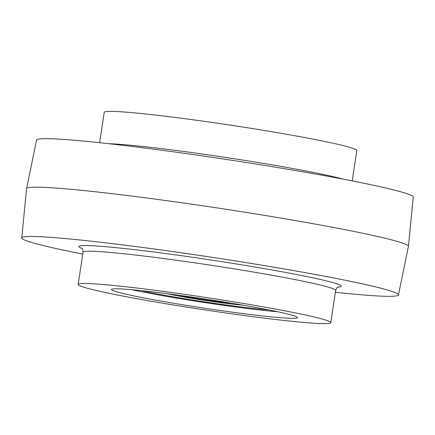 <?xml version="1.0" encoding="UTF-8"?>
<svg xmlns="http://www.w3.org/2000/svg" width="435" height="435" viewBox="0 0 435 435"><rect width="100%" height="100%" fill="white"/><g stroke="black" fill="none" stroke-linecap="round" stroke-linejoin="round"><path stroke-width="0.65" d="M352.225 180.9L356.814 150.543A127.738 6.22 -171.4 0 0 231.447 125.296A127.738 6.22 -171.4 0 0 104.215 112.344L99.626 142.702M178.877 304.147A94.069 4.578 -171.4 0 0 297.496 317.621A94.069 4.578 -171.4 0 0 205.168 299.03A94.069 4.578 -171.4 0 0 111.474 289.487A94.069 4.578 -171.4 0 0 178.877 304.147M169.715 304.359A127.738 6.22 -171.4 0 0 330.785 322.656A127.738 6.22 -171.4 0 0 205.418 297.404A127.738 6.22 -171.4 0 0 78.186 284.452A127.738 6.22 -171.4 0 0 169.715 304.359M335.374 292.298A190.492 9.276 -171.4 0 0 398.455 294.903A190.492 9.276 -171.4 0 0 211.492 257.226A190.492 9.276 -171.4 0 0 21.75 237.934A190.492 9.276 -171.4 0 0 82.775 254.094M398.455 294.903L408.416 246.395A193.091 9.401 -171.4 0 0 408.421 246.351A193.091 9.401 -171.4 0 0 218.908 208.207A193.091 9.401 -171.4 0 0 26.584 188.605A193.091 9.401 -171.4 0 0 26.578 188.649L21.75 237.934M408.421 246.351L413.25 197.066A190.492 9.276 -171.4 0 0 226.282 159.433A190.492 9.276 -171.4 0 0 36.545 140.097L26.584 188.605M178.377 295.169A34.659 1.686 -171.4 0 0 231.904 303.266M166.92 293.652A46.54 2.267 -171.4 0 0 243.301 305.201M141.522 290.645A77.234 3.763 -171.4 0 0 268.449 309.845M131.935 289.71A91.1 4.437 -171.4 0 0 277.883 311.786M330.785 322.656L335.668 290.384A127.738 6.22 -171.4 0 0 210.295 265.138A127.738 6.22 -171.4 0 0 83.069 252.186C82.829 249.565 82.307 248.2 81.508 248.08L81.514 248.086M337.843 287.16A132.686 6.46 -171.4 0 0 211.073 260.01A132.686 6.46 -171.4 0 0 81.943 248.456M343.215 179.16A127.738 6.22 -171.4 0 0 226.564 157.568A127.738 6.22 -171.4 0 0 108.745 143.697M78.186 284.452L83.069 252.186M335.668 290.384C336.668 287.954 337.565 286.801 338.365 286.931L338.359 286.931"/></g></svg>
